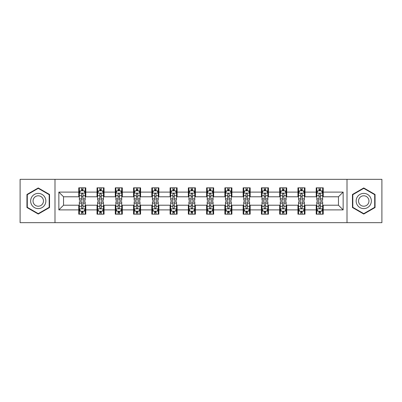 <?xml version="1.0" encoding="UTF-8"?>
<svg xmlns="http://www.w3.org/2000/svg" width="402" height="402" viewBox="0 0 402 402"><rect width="100%" height="100%" fill="white"/><g stroke="black" fill="none" stroke-linecap="round" stroke-linejoin="round"><path stroke-width="0.6" d="M347.006 222.663L381.9 222.663L381.9 179.337L347.006 179.337L347.006 222.663L54.994 222.663L54.994 179.337L20.1 179.337L20.1 222.663L54.994 222.663M347.006 179.337L54.994 179.337M323.238 192.101L323.238 187.829L316.213 187.829L316.213 192.101L304.972 192.101L304.972 187.829L297.947 187.829L297.947 192.101L286.706 192.101L286.706 187.829L279.681 187.829L279.681 192.101L268.441 192.101L268.441 187.829L261.416 187.829L261.416 192.101L250.175 192.101L250.175 187.829L243.15 187.829L243.15 192.101L231.909 192.101L231.909 187.829L224.884 187.829L224.884 192.101L213.648 192.101L213.648 187.829L206.618 187.829L206.618 192.101L195.382 192.101L195.382 187.829L188.352 187.829L188.352 192.101L177.116 192.101L177.116 187.829L170.091 187.829L170.091 192.101L158.85 192.101L158.85 187.829L151.825 187.829L151.825 192.101L140.584 192.101L140.584 187.829L133.559 187.829L133.559 192.101L122.319 192.101L122.319 187.829L115.294 187.829L115.294 192.101L104.053 192.101L104.053 187.829L97.028 187.829L97.028 192.101L85.787 192.101L85.787 187.829L78.762 187.829L78.762 192.101L58.858 192.101L58.858 209.899L63.541 205.216L78.762 205.216L78.762 214.171L85.787 214.171L85.787 205.216L97.028 205.216L97.028 214.171L104.053 214.171L104.053 205.216L115.294 205.216L115.294 214.171L122.319 214.171L122.319 205.216L133.559 205.216L133.559 214.171L140.584 214.171L140.584 205.216L151.825 205.216L151.825 214.171L158.85 214.171L158.85 205.216L170.091 205.216L170.091 214.171L177.116 214.171L177.116 205.216L188.352 205.216L188.352 214.171L195.382 214.171L195.382 205.216L206.618 205.216L206.618 214.171L213.648 214.171L213.648 205.216L224.884 205.216L224.884 214.171L231.909 214.171L231.909 205.216L243.15 205.216L243.15 214.171L250.175 214.171L250.175 205.216L261.416 205.216L261.416 214.171L268.441 214.171L268.441 205.216L279.681 205.216L279.681 214.171L286.706 214.171L286.706 205.216L297.947 205.216L297.947 214.171L304.972 214.171L304.972 205.216L316.213 205.216L316.213 214.171L323.238 214.171L323.238 205.216L338.459 205.216L338.459 196.784L323.238 196.784L323.238 192.101L343.142 192.101L343.142 209.899L323.238 209.899M316.213 209.899L304.972 209.899M297.947 209.899L286.706 209.899M279.681 209.899L268.441 209.899M261.416 209.899L250.175 209.899M243.15 209.899L231.909 209.899M224.884 209.899L213.648 209.899M206.618 209.899L195.382 209.899M188.352 209.899L177.116 209.899M170.091 209.899L158.85 209.899M151.825 209.899L140.584 209.899M133.559 209.899L122.319 209.899M115.294 209.899L104.053 209.899M97.028 209.899L85.787 209.899M78.762 209.899L58.858 209.899M316.213 192.101L316.213 196.784L304.972 196.784L304.972 192.101M297.947 192.101L297.947 196.784L286.706 196.784L286.706 192.101M279.681 192.101L279.681 196.784L268.441 196.784L268.441 192.101M261.416 192.101L261.416 196.784L250.175 196.784L250.175 192.101M243.15 192.101L243.15 196.784L231.909 196.784L231.909 192.101M224.884 192.101L224.884 196.784L213.648 196.784L213.648 192.101M206.618 192.101L206.618 196.784L195.382 196.784L195.382 192.101M188.352 192.101L188.352 196.784L177.116 196.784L177.116 192.101M170.091 192.101L170.091 196.784L158.85 196.784L158.85 192.101M151.825 192.101L151.825 196.784L140.584 196.784L140.584 192.101M133.559 192.101L133.559 196.784L122.319 196.784L122.319 192.101M115.294 192.101L115.294 196.784L104.053 196.784L104.053 192.101M97.028 192.101L97.028 196.784L85.787 196.784L85.787 192.101M78.762 192.101L78.762 196.784L63.541 196.784L58.858 192.101M63.541 196.784L63.541 205.216M343.142 209.899L338.459 205.216M338.459 196.784L343.142 192.101M78.762 190.754L79.345 190.754M81.571 190.754L82.978 190.754M85.199 190.754L85.787 190.754M78.762 196.668L79.345 196.668M81.571 196.668L82.978 196.668M85.199 196.668L85.787 196.668M78.762 205.332L79.345 205.332M81.571 205.332L82.978 205.332M85.199 205.332L85.787 205.332M78.762 211.246L79.345 211.246M81.571 211.246L82.978 211.246M85.199 211.246L85.787 211.246M97.028 205.332L97.611 205.332M99.837 205.332L101.244 205.332M103.465 205.332L104.053 205.332M97.028 211.246L97.611 211.246M99.837 211.246L101.244 211.246M103.465 211.246L104.053 211.246M97.028 190.754L97.611 190.754M99.837 190.754L101.244 190.754M103.465 190.754L104.053 190.754M97.028 196.668L97.611 196.668M99.837 196.668L101.244 196.668M103.465 196.668L104.053 196.668M115.294 205.332L115.876 205.332M118.103 205.332L119.51 205.332M121.731 205.332L122.319 205.332M115.294 211.246L115.876 211.246M118.103 211.246L119.51 211.246M121.731 211.246L122.319 211.246M115.294 190.754L115.876 190.754M118.103 190.754L119.51 190.754M121.731 190.754L122.319 190.754M115.294 196.668L115.876 196.668M118.103 196.668L119.51 196.668M121.731 196.668L122.319 196.668M133.559 205.332L134.142 205.332M136.368 205.332L137.77 205.332M139.996 205.332L140.584 205.332M133.559 211.246L134.142 211.246M136.368 211.246L137.77 211.246M139.996 211.246L140.584 211.246M133.559 190.754L134.142 190.754M136.368 190.754L137.77 190.754M139.996 190.754L140.584 190.754M133.559 196.668L134.142 196.668M136.368 196.668L137.77 196.668M139.996 196.668L140.584 196.668M151.825 205.332L152.408 205.332M154.634 205.332L156.036 205.332M158.262 205.332L158.85 205.332M151.825 211.246L152.408 211.246M154.634 211.246L156.036 211.246M158.262 211.246L158.85 211.246M151.825 190.754L152.408 190.754M154.634 190.754L156.036 190.754M158.262 190.754L158.85 190.754M151.825 196.668L152.408 196.668M154.634 196.668L156.036 196.668M158.262 196.668L158.85 196.668M170.091 205.332L170.674 205.332M172.9 205.332L174.302 205.332M176.528 205.332L177.116 205.332M170.091 211.246L170.674 211.246M172.9 211.246L174.302 211.246M176.528 211.246L177.116 211.246M170.091 190.754L170.674 190.754M172.9 190.754L174.302 190.754M176.528 190.754L177.116 190.754M170.091 196.668L170.674 196.668M172.9 196.668L174.302 196.668M176.528 196.668L177.116 196.668M188.352 205.332L188.94 205.332M191.166 205.332L192.568 205.332M194.794 205.332L195.382 205.332M188.352 211.246L188.94 211.246M191.166 211.246L192.568 211.246M194.794 211.246L195.382 211.246M188.352 190.754L188.94 190.754M191.166 190.754L192.568 190.754M194.794 190.754L195.382 190.754M188.352 196.668L188.94 196.668M191.166 196.668L192.568 196.668M194.794 196.668L195.382 196.668M206.618 205.332L207.206 205.332M209.432 205.332L210.834 205.332M213.06 205.332L213.648 205.332M206.618 211.246L207.206 211.246M209.432 211.246L210.834 211.246M213.06 211.246L213.648 211.246M206.618 190.754L207.206 190.754M209.432 190.754L210.834 190.754M213.06 190.754L213.648 190.754M206.618 196.668L207.206 196.668M209.432 196.668L210.834 196.668M213.06 196.668L213.648 196.668M224.884 205.332L225.472 205.332M227.698 205.332L229.1 205.332M231.326 205.332L231.909 205.332M224.884 211.246L225.472 211.246M227.698 211.246L229.1 211.246M231.326 211.246L231.909 211.246M224.884 190.754L225.472 190.754M227.698 190.754L229.1 190.754M231.326 190.754L231.909 190.754M224.884 196.668L225.472 196.668M227.698 196.668L229.1 196.668M231.326 196.668L231.909 196.668M243.15 205.332L243.738 205.332M245.964 205.332L247.366 205.332M249.592 205.332L250.175 205.332M243.15 211.246L243.738 211.246M245.964 211.246L247.366 211.246M249.592 211.246L250.175 211.246M243.15 190.754L243.738 190.754M245.964 190.754L247.366 190.754M249.592 190.754L250.175 190.754M243.15 196.668L243.738 196.668M245.964 196.668L247.366 196.668M249.592 196.668L250.175 196.668M261.416 205.332L262.003 205.332M264.23 205.332L265.632 205.332M267.858 205.332L268.441 205.332M261.416 211.246L262.003 211.246M264.23 211.246L265.632 211.246M267.858 211.246L268.441 211.246M261.416 190.754L262.003 190.754M264.23 190.754L265.632 190.754M267.858 190.754L268.441 190.754M261.416 196.668L262.003 196.668M264.23 196.668L265.632 196.668M267.858 196.668L268.441 196.668M279.681 205.332L280.269 205.332M282.49 205.332L283.897 205.332M286.123 205.332L286.706 205.332M279.681 211.246L280.269 211.246M282.49 211.246L283.897 211.246M286.123 211.246L286.706 211.246M279.681 190.754L280.269 190.754M282.49 190.754L283.897 190.754M286.123 190.754L286.706 190.754M279.681 196.668L280.269 196.668M282.49 196.668L283.897 196.668M286.123 196.668L286.706 196.668M297.947 205.332L298.535 205.332M300.756 205.332L302.163 205.332M304.389 205.332L304.972 205.332M297.947 211.246L298.535 211.246M300.756 211.246L302.163 211.246M304.389 211.246L304.972 211.246M297.947 190.754L298.535 190.754M300.756 190.754L302.163 190.754M304.389 190.754L304.972 190.754M297.947 196.668L298.535 196.668M300.756 196.668L302.163 196.668M304.389 196.668L304.972 196.668M316.213 205.332L316.801 205.332M319.022 205.332L320.429 205.332M322.655 205.332L323.238 205.332M316.213 211.246L316.801 211.246M319.022 211.246L320.429 211.246M322.655 211.246L323.238 211.246M316.213 190.754L316.801 190.754M319.022 190.754L320.429 190.754M322.655 190.754L323.238 190.754M316.213 196.668L316.801 196.668M319.022 196.668L320.429 196.668M322.655 196.668L323.238 196.668M38.25 214.045L49.546 207.522L49.546 194.478L38.25 187.955L26.949 194.478L26.949 207.522L38.25 214.045M375.051 194.478L363.75 187.955L352.453 194.478L352.453 207.522L363.75 214.045L375.051 207.522L375.051 194.478M82.978 189.352L81.571 189.352M85.199 198.829L82.978 198.829L82.978 200.296L85.199 200.296L85.199 193.156L84.028 190.814L80.516 190.814L79.345 193.156L79.345 200.296L81.571 200.296L81.571 198.829L79.345 198.829M79.345 193.156L79.345 187.829M85.199 193.156L85.199 187.829M81.571 190.814L81.571 187.829M82.978 187.829L82.978 190.814M82.978 198.829L82.978 194.035C82.51 193.131 82.038 193.131 81.571 194.035L81.571 198.829M81.571 212.648L82.978 212.648M79.345 203.171L81.571 203.171L81.571 201.703L79.345 201.703L79.345 208.844L80.516 211.186L84.028 211.186L85.199 208.844L85.199 201.703L82.978 201.703L82.978 203.171L85.199 203.171M85.199 208.844L85.199 214.171M79.345 208.844L79.345 214.171M82.978 211.186L82.978 214.171M81.571 214.171L81.571 211.186M81.571 203.171L81.571 207.965C82.038 208.869 82.505 208.869 82.978 207.965L82.978 203.171M44.838 204.804A7.613 7.613 0 0 0 42.054 194.407A7.613 7.613 0 0 0 31.657 197.196A7.613 7.613 0 0 0 34.441 207.593A7.613 7.613 0 0 0 44.838 204.804M42.763 203.603A5.211 5.211 0 0 0 40.853 196.488A5.211 5.211 0 0 0 33.738 198.397A5.211 5.211 0 0 0 35.642 205.512A5.211 5.211 0 0 0 42.763 203.603M27.301 207.321L27.301 194.679L38.25 188.357L49.195 194.679L49.195 207.321L38.25 213.643L27.301 207.321M363.75 193.387A7.613 7.613 0 0 0 356.142 201A7.613 7.613 0 0 0 363.75 208.613A7.613 7.613 0 0 0 371.363 201A7.613 7.613 0 0 0 363.75 193.387M363.75 195.789A5.211 5.211 0 0 0 358.539 201A5.211 5.211 0 0 0 363.75 206.211A5.211 5.211 0 0 0 368.961 201A5.211 5.211 0 0 0 363.75 195.789M374.699 207.321L363.75 213.643L352.805 207.321L352.805 194.679L363.75 188.357L374.699 194.679L374.699 207.321M101.244 189.352L99.837 189.352M103.465 198.829L101.244 198.829L101.244 200.296L103.465 200.296L103.465 193.156L102.294 190.814L98.781 190.814L97.611 193.156L97.611 200.296L99.837 200.296L99.837 198.829L97.611 198.829M97.611 193.156L97.611 187.829M103.465 193.156L103.465 187.829M99.837 190.814L99.837 187.829M101.244 187.829L101.244 190.814M101.244 198.829L101.244 194.035C100.771 193.131 100.304 193.131 99.837 194.035L99.837 198.829M119.51 189.352L118.103 189.352M121.731 198.829L119.51 198.829L119.51 200.296L121.731 200.296L121.731 193.156L120.56 190.814L117.047 190.814L115.876 193.156L115.876 200.296L118.103 200.296L118.103 198.829L115.876 198.829M115.876 193.156L115.876 187.829M121.731 193.156L121.731 187.829M118.103 190.814L118.103 187.829M119.51 187.829L119.51 190.814M119.51 198.829L119.51 194.035C119.037 193.131 118.57 193.131 118.103 194.035L118.103 198.829M99.837 212.648L101.244 212.648M97.611 203.171L99.837 203.171L99.837 201.703L97.611 201.703L97.611 208.844L98.781 211.186L102.294 211.186L103.465 208.844L103.465 201.703L101.244 201.703L101.244 203.171L103.465 203.171M103.465 208.844L103.465 214.171M97.611 208.844L97.611 214.171M101.244 211.186L101.244 214.171M99.837 214.171L99.837 211.186M99.837 203.171L99.837 207.965C100.304 208.869 100.771 208.869 101.244 207.965L101.244 203.171M118.103 212.648L119.51 212.648M115.876 203.171L118.103 203.171L118.103 201.703L115.876 201.703L115.876 208.844L117.047 211.186L120.56 211.186L121.731 208.844L121.731 201.703L119.51 201.703L119.51 203.171L121.731 203.171M121.731 208.844L121.731 214.171M115.876 208.844L115.876 214.171M119.51 211.186L119.51 214.171M118.103 214.171L118.103 211.186M118.103 203.171L118.103 207.965C118.57 208.869 119.037 208.869 119.51 207.965L119.51 203.171M137.77 189.352L136.368 189.352M139.996 198.829L137.77 198.829L137.77 200.296L139.996 200.296L139.996 193.156L138.826 190.814L135.313 190.814L134.142 193.156L134.142 200.296L136.368 200.296L136.368 198.829L134.142 198.829M134.142 193.156L134.142 187.829M139.996 193.156L139.996 187.829M136.368 190.814L136.368 187.829M137.77 187.829L137.77 190.814M137.77 198.829L137.77 194.035C137.303 193.131 136.836 193.131 136.368 194.035L136.368 198.829M156.036 189.352L154.634 189.352M158.262 198.829L156.036 198.829L156.036 200.296L158.262 200.296L158.262 193.156L157.092 190.814L153.579 190.814L152.408 193.156L152.408 200.296L154.634 200.296L154.634 198.829L152.408 198.829M152.408 193.156L152.408 187.829M158.262 193.156L158.262 187.829M154.634 190.814L154.634 187.829M156.036 187.829L156.036 190.814M156.036 198.829L156.036 194.035C155.569 193.131 155.102 193.131 154.634 194.035L154.634 198.829M174.302 189.352L172.9 189.352M176.528 198.829L174.302 198.829L174.302 200.296L176.528 200.296L176.528 193.156L175.357 190.814L171.845 190.814L170.674 193.156L170.674 200.296L172.9 200.296L172.9 198.829L170.674 198.829M170.674 193.156L170.674 187.829M176.528 193.156L176.528 187.829M172.9 190.814L172.9 187.829M174.302 187.829L174.302 190.814M174.302 198.829L174.302 194.035C173.835 193.131 173.368 193.131 172.9 194.035L172.9 198.829M136.368 212.648L137.77 212.648M134.142 203.171L136.368 203.171L136.368 201.703L134.142 201.703L134.142 208.844L135.313 211.186L138.826 211.186L139.996 208.844L139.996 201.703L137.77 201.703L137.77 203.171L139.996 203.171M139.996 208.844L139.996 214.171M134.142 208.844L134.142 214.171M137.77 211.186L137.77 214.171M136.368 214.171L136.368 211.186M136.368 203.171L136.368 207.965C136.836 208.869 137.303 208.869 137.77 207.965L137.77 203.171M154.634 212.648L156.036 212.648M152.408 203.171L154.634 203.171L154.634 201.703L152.408 201.703L152.408 208.844L153.579 211.186L157.092 211.186L158.262 208.844L158.262 201.703L156.036 201.703L156.036 203.171L158.262 203.171M158.262 208.844L158.262 214.171M152.408 208.844L152.408 214.171M156.036 211.186L156.036 214.171M154.634 214.171L154.634 211.186M154.634 203.171L154.634 207.965C155.102 208.869 155.569 208.869 156.036 207.965L156.036 203.171M172.9 212.648L174.302 212.648M170.674 203.171L172.9 203.171L172.9 201.703L170.674 201.703L170.674 208.844L171.845 211.186L175.357 211.186L176.528 208.844L176.528 201.703L174.302 201.703L174.302 203.171L176.528 203.171M176.528 208.844L176.528 214.171M170.674 208.844L170.674 214.171M174.302 211.186L174.302 214.171M172.9 214.171L172.9 211.186M172.9 203.171L172.9 207.965C173.368 208.869 173.835 208.869 174.302 207.965L174.302 203.171M192.568 189.352L191.166 189.352M194.794 198.829L192.568 198.829L192.568 200.296L194.794 200.296L194.794 193.156L193.623 190.814L190.111 190.814L188.94 193.156L188.94 200.296L191.166 200.296L191.166 198.829L188.94 198.829M188.94 193.156L188.94 187.829M194.794 193.156L194.794 187.829M191.166 190.814L191.166 187.829M192.568 187.829L192.568 190.814M192.568 198.829L192.568 194.035C192.101 193.131 191.633 193.131 191.166 194.035L191.166 198.829M191.166 212.648L192.568 212.648M188.94 203.171L191.166 203.171L191.166 201.703L188.94 201.703L188.94 208.844L190.111 211.186L193.623 211.186L194.794 208.844L194.794 201.703L192.568 201.703L192.568 203.171L194.794 203.171M194.794 208.844L194.794 214.171M188.94 208.844L188.94 214.171M192.568 211.186L192.568 214.171M191.166 214.171L191.166 211.186M191.166 203.171L191.166 207.965C191.633 208.869 192.101 208.869 192.568 207.965L192.568 203.171M210.834 189.352L209.432 189.352M213.06 198.829L210.834 198.829L210.834 200.296L213.06 200.296L213.06 193.156L211.889 190.814L208.377 190.814L207.206 193.156L207.206 200.296L209.432 200.296L209.432 198.829L207.206 198.829M207.206 193.156L207.206 187.829M213.06 193.156L213.06 187.829M209.432 190.814L209.432 187.829M210.834 187.829L210.834 190.814M210.834 198.829L210.834 194.035C210.367 193.131 209.899 193.131 209.432 194.035L209.432 198.829M209.432 212.648L210.834 212.648M207.206 203.171L209.432 203.171L209.432 201.703L207.206 201.703L207.206 208.844L208.377 211.186L211.889 211.186L213.06 208.844L213.06 201.703L210.834 201.703L210.834 203.171L213.06 203.171M213.06 208.844L213.06 214.171M207.206 208.844L207.206 214.171M210.834 211.186L210.834 214.171M209.432 214.171L209.432 211.186M209.432 203.171L209.432 207.965C209.899 208.869 210.367 208.869 210.834 207.965L210.834 203.171M229.1 189.352L227.698 189.352M231.326 198.829L229.1 198.829L229.1 200.296L231.326 200.296L231.326 193.156L230.155 190.814L226.643 190.814L225.472 193.156L225.472 200.296L227.698 200.296L227.698 198.829L225.472 198.829M225.472 193.156L225.472 187.829M231.326 193.156L231.326 187.829M227.698 190.814L227.698 187.829M229.1 187.829L229.1 190.814M229.1 198.829L229.1 194.035C228.632 193.131 228.165 193.131 227.698 194.035L227.698 198.829M227.698 212.648L229.1 212.648M225.472 203.171L227.698 203.171L227.698 201.703L225.472 201.703L225.472 208.844L226.643 211.186L230.155 211.186L231.326 208.844L231.326 201.703L229.1 201.703L229.1 203.171L231.326 203.171M231.326 208.844L231.326 214.171M225.472 208.844L225.472 214.171M229.1 211.186L229.1 214.171M227.698 214.171L227.698 211.186M227.698 203.171L227.698 207.965C228.165 208.869 228.632 208.869 229.1 207.965L229.1 203.171M247.366 189.352L245.964 189.352M249.592 198.829L247.366 198.829L247.366 200.296L249.592 200.296L249.592 193.156L248.421 190.814L244.908 190.814L243.738 193.156L243.738 200.296L245.964 200.296L245.964 198.829L243.738 198.829M243.738 193.156L243.738 187.829M249.592 193.156L249.592 187.829M245.964 190.814L245.964 187.829M247.366 187.829L247.366 190.814M247.366 198.829L247.366 194.035C246.898 193.131 246.431 193.131 245.964 194.035L245.964 198.829M245.964 212.648L247.366 212.648M243.738 203.171L245.964 203.171L245.964 201.703L243.738 201.703L243.738 208.844L244.908 211.186L248.421 211.186L249.592 208.844L249.592 201.703L247.366 201.703L247.366 203.171L249.592 203.171M249.592 208.844L249.592 214.171M243.738 208.844L243.738 214.171M247.366 211.186L247.366 214.171M245.964 214.171L245.964 211.186M245.964 203.171L245.964 207.965C246.431 208.869 246.898 208.869 247.366 207.965L247.366 203.171M265.632 189.352L264.23 189.352M267.858 198.829L265.632 198.829L265.632 200.296L267.858 200.296L267.858 193.156L266.687 190.814L263.174 190.814L262.003 193.156L262.003 200.296L264.23 200.296L264.23 198.829L262.003 198.829M262.003 193.156L262.003 187.829M267.858 193.156L267.858 187.829M264.23 190.814L264.23 187.829M265.632 187.829L265.632 190.814M265.632 198.829L265.632 194.035C265.164 193.131 264.697 193.131 264.23 194.035L264.23 198.829M264.23 212.648L265.632 212.648M262.003 203.171L264.23 203.171L264.23 201.703L262.003 201.703L262.003 208.844L263.174 211.186L266.687 211.186L267.858 208.844L267.858 201.703L265.632 201.703L265.632 203.171L267.858 203.171M267.858 208.844L267.858 214.171M262.003 208.844L262.003 214.171M265.632 211.186L265.632 214.171M264.23 214.171L264.23 211.186M264.23 203.171L264.23 207.965C264.697 208.869 265.164 208.869 265.632 207.965L265.632 203.171M283.897 189.352L282.49 189.352M286.123 198.829L283.897 198.829L283.897 200.296L286.123 200.296L286.123 193.156L284.953 190.814L281.44 190.814L280.269 193.156L280.269 200.296L282.49 200.296L282.49 198.829L280.269 198.829M280.269 193.156L280.269 187.829M286.123 193.156L286.123 187.829M282.49 190.814L282.49 187.829M283.897 187.829L283.897 190.814M283.897 198.829L283.897 194.035C283.43 193.131 282.963 193.131 282.49 194.035L282.49 198.829M282.49 212.648L283.897 212.648M280.269 203.171L282.49 203.171L282.49 201.703L280.269 201.703L280.269 208.844L281.44 211.186L284.953 211.186L286.123 208.844L286.123 201.703L283.897 201.703L283.897 203.171L286.123 203.171M286.123 208.844L286.123 214.171M280.269 208.844L280.269 214.171M283.897 211.186L283.897 214.171M282.49 214.171L282.49 211.186M282.49 203.171L282.49 207.965C282.963 208.869 283.43 208.869 283.897 207.965L283.897 203.171M302.163 189.352L300.756 189.352M304.389 198.829L302.163 198.829L302.163 200.296L304.389 200.296L304.389 193.156L303.219 190.814L299.706 190.814L298.535 193.156L298.535 200.296L300.756 200.296L300.756 198.829L298.535 198.829M298.535 193.156L298.535 187.829M304.389 193.156L304.389 187.829M300.756 190.814L300.756 187.829M302.163 187.829L302.163 190.814M302.163 198.829L302.163 194.035C301.696 193.131 301.229 193.131 300.756 194.035L300.756 198.829M300.756 212.648L302.163 212.648M298.535 203.171L300.756 203.171L300.756 201.703L298.535 201.703L298.535 208.844L299.706 211.186L303.219 211.186L304.389 208.844L304.389 201.703L302.163 201.703L302.163 203.171L304.389 203.171M304.389 208.844L304.389 214.171M298.535 208.844L298.535 214.171M302.163 211.186L302.163 214.171M300.756 214.171L300.756 211.186M300.756 203.171L300.756 207.965C301.229 208.869 301.696 208.869 302.163 207.965L302.163 203.171M320.429 189.352L319.022 189.352M322.655 198.829L320.429 198.829L320.429 200.296L322.655 200.296L322.655 193.156L321.484 190.814L317.972 190.814L316.801 193.156L316.801 200.296L319.022 200.296L319.022 198.829L316.801 198.829M316.801 193.156L316.801 187.829M322.655 193.156L322.655 187.829M319.022 190.814L319.022 187.829M320.429 187.829L320.429 190.814M320.429 198.829L320.429 194.035C319.962 193.131 319.495 193.131 319.022 194.035L319.022 198.829M319.022 212.648L320.429 212.648M316.801 203.171L319.022 203.171L319.022 201.703L316.801 201.703L316.801 208.844L317.972 211.186L321.484 211.186L322.655 208.844L322.655 201.703L320.429 201.703L320.429 203.171L322.655 203.171M322.655 208.844L322.655 214.171M316.801 208.844L316.801 214.171M320.429 211.186L320.429 214.171M319.022 214.171L319.022 211.186M319.022 203.171L319.022 207.965C319.489 208.869 319.962 208.869 320.429 207.965L320.429 203.171M85.174 193.096L79.375 193.096M79.345 190.955L80.445 190.955M84.098 190.955L85.199 190.955M81.571 195.689L79.345 195.689M85.199 195.689L82.978 195.689M82.978 190.096L81.571 190.096M79.375 208.904L85.174 208.904M85.199 211.045L84.098 211.045M80.445 211.045L79.345 211.045M82.978 206.311L85.199 206.311M79.345 206.311L81.571 206.311M81.571 211.904L82.978 211.904M103.435 193.096L97.641 193.096M97.611 190.955L98.711 190.955M102.364 190.955L103.465 190.955M99.837 195.689L97.611 195.689M103.465 195.689L101.244 195.689M101.244 190.096L99.837 190.096M121.7 193.096L115.907 193.096M115.876 190.955L116.977 190.955M120.63 190.955L121.731 190.955M118.103 195.689L115.876 195.689M121.731 195.689L119.51 195.689M119.51 190.096L118.103 190.096M97.641 208.904L103.435 208.904M103.465 211.045L102.364 211.045M98.711 211.045L97.611 211.045M101.244 206.311L103.465 206.311M97.611 206.311L99.837 206.311M99.837 211.904L101.244 211.904M115.907 208.904L121.7 208.904M121.731 211.045L120.63 211.045M116.977 211.045L115.876 211.045M119.51 206.311L121.731 206.311M115.876 206.311L118.103 206.311M118.103 211.904L119.51 211.904M139.966 193.096L134.173 193.096M134.142 190.955L135.243 190.955M138.896 190.955L139.996 190.955M136.368 195.689L134.142 195.689M139.996 195.689L137.77 195.689M137.77 190.096L136.368 190.096M158.232 193.096L152.438 193.096M152.408 190.955L153.509 190.955M157.162 190.955L158.262 190.955M154.634 195.689L152.408 195.689M158.262 195.689L156.036 195.689M156.036 190.096L154.634 190.096M176.498 193.096L170.704 193.096M170.674 190.955L171.775 190.955M175.428 190.955L176.528 190.955M172.9 195.689L170.674 195.689M176.528 195.689L174.302 195.689M174.302 190.096L172.9 190.096M134.173 208.904L139.966 208.904M139.996 211.045L138.896 211.045M135.243 211.045L134.142 211.045M137.77 206.311L139.996 206.311M134.142 206.311L136.368 206.311M136.368 211.904L137.77 211.904M152.438 208.904L158.232 208.904M158.262 211.045L157.162 211.045M153.509 211.045L152.408 211.045M156.036 206.311L158.262 206.311M152.408 206.311L154.634 206.311M154.634 211.904L156.036 211.904M170.704 208.904L176.498 208.904M176.528 211.045L175.428 211.045M171.775 211.045L170.674 211.045M174.302 206.311L176.528 206.311M170.674 206.311L172.9 206.311M172.9 211.904L174.302 211.904M194.764 193.096L188.97 193.096M188.94 190.955L190.04 190.955M193.694 190.955L194.794 190.955M191.166 195.689L188.94 195.689M194.794 195.689L192.568 195.689M192.568 190.096L191.166 190.096M188.97 208.904L194.764 208.904M194.794 211.045L193.694 211.045M190.04 211.045L188.94 211.045M192.568 206.311L194.794 206.311M188.94 206.311L191.166 206.311M191.166 211.904L192.568 211.904M213.03 193.096L207.236 193.096M207.206 190.955L208.306 190.955M211.96 190.955L213.06 190.955M209.432 195.689L207.206 195.689M213.06 195.689L210.834 195.689M210.834 190.096L209.432 190.096M207.236 208.904L213.03 208.904M213.06 211.045L211.96 211.045M208.306 211.045L207.206 211.045M210.834 206.311L213.06 206.311M207.206 206.311L209.432 206.311M209.432 211.904L210.834 211.904M231.296 193.096L225.502 193.096M225.472 190.955L226.572 190.955M230.225 190.955L231.326 190.955M227.698 195.689L225.472 195.689M231.326 195.689L229.1 195.689M229.1 190.096L227.698 190.096M225.502 208.904L231.296 208.904M231.326 211.045L230.225 211.045M226.572 211.045L225.472 211.045M229.1 206.311L231.326 206.311M225.472 206.311L227.698 206.311M227.698 211.904L229.1 211.904M249.562 193.096L243.768 193.096M243.738 190.955L244.838 190.955M248.491 190.955L249.592 190.955M245.964 195.689L243.738 195.689M249.592 195.689L247.366 195.689M247.366 190.096L245.964 190.096M243.768 208.904L249.562 208.904M249.592 211.045L248.491 211.045M244.838 211.045L243.738 211.045M247.366 206.311L249.592 206.311M243.738 206.311L245.964 206.311M245.964 211.904L247.366 211.904M267.827 193.096L262.034 193.096M262.003 190.955L263.104 190.955M266.757 190.955L267.858 190.955M264.23 195.689L262.003 195.689M267.858 195.689L265.632 195.689M265.632 190.096L264.23 190.096M262.034 208.904L267.827 208.904M267.858 211.045L266.757 211.045M263.104 211.045L262.003 211.045M265.632 206.311L267.858 206.311M262.003 206.311L264.23 206.311M264.23 211.904L265.632 211.904M286.093 193.096L280.3 193.096M280.269 190.955L281.37 190.955M285.023 190.955L286.123 190.955M282.49 195.689L280.269 195.689M286.123 195.689L283.897 195.689M283.897 190.096L282.49 190.096M280.3 208.904L286.093 208.904M286.123 211.045L285.023 211.045M281.37 211.045L280.269 211.045M283.897 206.311L286.123 206.311M280.269 206.311L282.49 206.311M282.49 211.904L283.897 211.904M304.359 193.096L298.565 193.096M298.535 190.955L299.636 190.955M303.289 190.955L304.389 190.955M300.756 195.689L298.535 195.689M304.389 195.689L302.163 195.689M302.163 190.096L300.756 190.096M298.565 208.904L304.359 208.904M304.389 211.045L303.289 211.045M299.636 211.045L298.535 211.045M302.163 206.311L304.389 206.311M298.535 206.311L300.756 206.311M300.756 211.904L302.163 211.904M322.625 193.096L316.826 193.096M316.801 190.955L317.902 190.955M321.555 190.955L322.655 190.955M319.022 195.689L316.801 195.689M322.655 195.689L320.429 195.689M320.429 190.096L319.022 190.096M316.826 208.904L322.625 208.904M322.655 211.045L321.555 211.045M317.902 211.045L316.801 211.045M320.429 206.311L322.655 206.311M316.801 206.311L319.022 206.311M319.022 211.904L320.429 211.904"/></g></svg>
